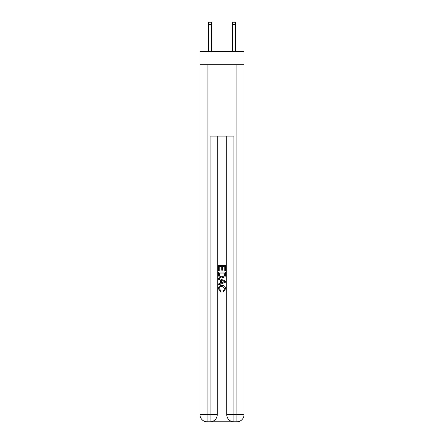 <?xml version="1.0" encoding="UTF-8"?>
<svg xmlns="http://www.w3.org/2000/svg" width="444" height="444" viewBox="0 0 444 444"><rect width="100%" height="100%" fill="white"/><g stroke="black" fill="none" stroke-linecap="round" stroke-linejoin="round"><path stroke-width="0.67" d="M244.022 64.696L244.022 51.604L199.978 51.604L199.978 64.696L244.022 64.696L244.022 414.657L236.88 414.657L236.88 64.696M232.417 51.604L232.417 22.2L235.392 22.2L235.392 51.604M210.634 421.8L233.366 421.8M233.905 421.8L233.905 414.657L226.762 414.657A7.143 7.143 0 0 0 233.905 421.8L236.88 421.8L236.88 414.657L233.905 414.657L233.905 136.114L210.095 136.114L210.095 414.657L199.978 414.657L199.978 64.696M217.238 136.114L217.238 414.657A7.143 7.143 0 0 1 210.095 421.8L207.12 421.8A7.143 7.143 0 0 1 199.978 414.657M226.762 414.657L226.762 136.114M236.88 421.8A7.143 7.143 0 0 0 244.022 414.657M218.431 270.673L218.431 265.451L225.569 265.451L225.569 270.49L224.747 270.49L224.747 266.461L222.549 266.461L222.549 270.213L221.728 270.213L221.728 266.461L219.253 266.461L219.253 270.673L218.431 270.673M218.431 274.603L218.431 272.044L225.569 272.044L225.469 275.752L224.958 276.79L222.039 277.905C219.752 277.916 218.553 276.812 218.431 274.603M219.253 273.054L219.758 276.212L222.056 276.901L224.597 275.68L224.747 273.054L219.253 273.054M218.431 279.276L218.431 278.21L225.569 281.046L225.569 282.184L218.431 285.015L218.431 283.949L220.629 283.133L220.629 280.092L218.431 279.276M223.426 281.124L221.451 280.397L221.451 282.834L224.747 281.613L223.426 281.124M219.164 288.628L220.951 290.631L220.718 291.641L218.337 288.722C218.531 286.53 219.769 285.425 222.056 285.414C224.248 285.459 225.452 286.558 225.663 288.705L223.587 291.458L223.371 290.448L224.836 288.656L222.056 286.419C220.385 286.336 219.419 287.068 219.164 288.628M232.417 22.2L235.392 22.2L232.417 22.2M211.583 51.604L211.583 24.581L208.608 24.581L208.608 22.2L211.583 22.2L211.583 24.581M208.608 51.604L208.608 24.581M207.12 64.696L207.12 421.8M217.238 414.657L210.095 414.657L210.095 421.8M211.583 22.2L208.608 22.2M232.417 24.581L235.392 24.581"/></g></svg>
